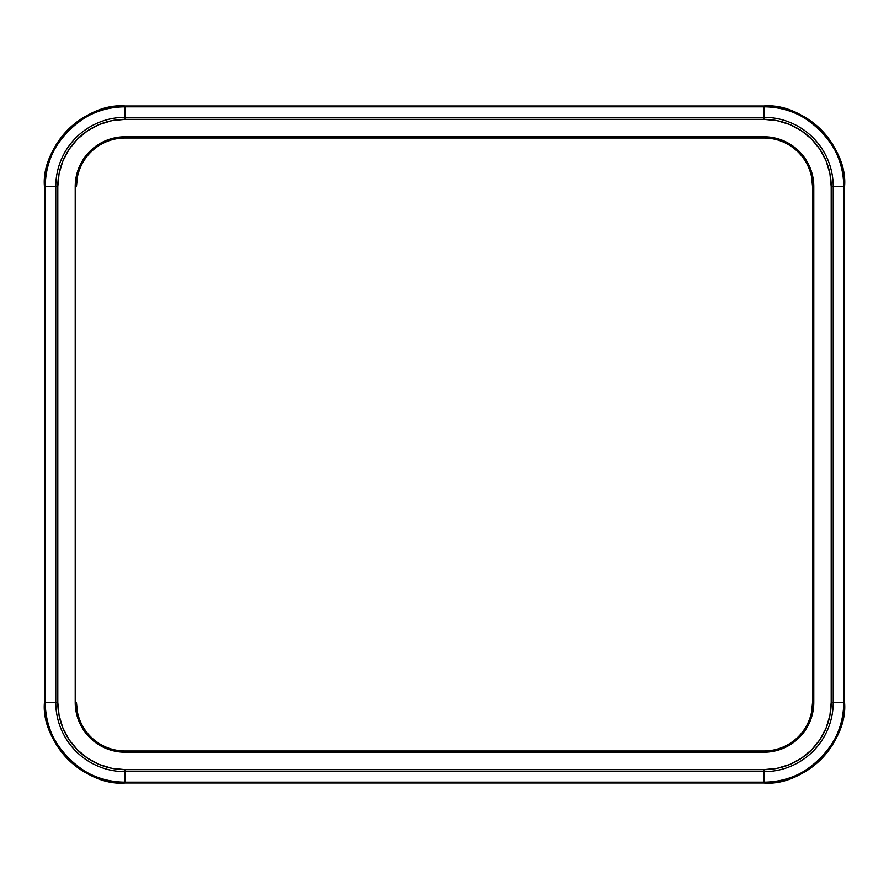 <?xml version="1.0" encoding="UTF-8"?>
<svg xmlns="http://www.w3.org/2000/svg" width="889" height="889" viewBox="0 0 889 889"><rect width="100%" height="100%" fill="white"/><g stroke="black" fill="none" stroke-linecap="round" stroke-linejoin="round"><path stroke-width="1.33" d="M812.546 186.601L812.546 702.377L813.779 702.377L813.779 186.623A49.851 49.851 0 0 0 763.929 136.773L763.929 137.995A48.617 48.617 0 0 1 812.546 186.623L812.546 702.377A48.617 48.617 0 0 1 763.929 751.005L763.929 752.227L773.652 751.272L782.998 748.438L791.621 743.826L799.178 737.626L805.378 730.08L809.979 721.457L812.824 712.1L813.779 702.377L813.779 186.623L812.824 176.9L809.979 167.543L805.378 158.92L799.178 151.374L791.621 145.174L782.998 140.562L773.652 137.728L763.929 136.773L125.071 136.773L115.348 137.728L106.002 140.562L97.379 145.174L89.822 151.374L83.622 158.92L79.021 167.543L76.176 176.9L75.221 186.623L75.221 702.377L76.176 712.1L79.021 721.457L83.622 730.08L89.822 737.626L97.379 743.826L106.002 748.438L115.348 751.272L125.071 752.227L763.929 752.227A49.851 49.851 0 0 0 813.779 702.377L812.546 702.377L811.613 711.867M833.226 702.377A69.309 69.309 0 0 1 763.929 771.685L763.929 782.176A79.799 79.799 0 0 0 843.728 702.377L833.226 702.377L833.226 186.623L843.728 186.623A79.799 79.799 0 0 0 763.929 106.824L125.071 106.824A79.799 79.799 0 0 0 45.272 186.623L45.272 702.377A79.799 79.799 0 0 0 125.071 782.176L763.929 782.176L763.929 771.685L125.071 771.685L125.071 782.176L125.071 771.685A69.309 69.309 0 0 1 55.774 702.377L45.272 702.377L55.774 702.377L55.774 186.623L45.272 186.623L55.774 186.623A69.309 69.309 0 0 1 125.071 117.315L125.071 106.824L125.071 117.315L763.929 117.315L763.929 106.824L763.929 117.315A69.309 69.309 0 0 1 833.226 186.623L843.728 186.623L843.728 702.377L831.193 702.377L829.904 715.501L826.07 728.124L819.858 739.748L811.49 749.949L801.3 758.317L789.665 764.529L777.053 768.352L763.929 769.652L125.071 769.652L111.947 768.352L99.335 764.529L87.7 758.317L77.51 749.949L69.142 739.748L62.93 728.124L59.096 715.501L57.807 702.377L57.807 186.623L59.096 173.499L62.93 160.876L69.142 149.252L77.51 139.051L87.7 130.683L99.335 124.471L111.947 120.648L125.071 119.348L763.929 119.348L777.053 120.648L789.665 124.471L801.3 130.683L811.49 139.051L819.858 149.252L826.07 160.876L829.904 173.499L831.193 186.623L831.193 702.377A67.275 67.275 0 0 1 763.929 769.652L763.929 771.685A69.309 69.309 0 0 0 833.226 702.377L833.226 186.623L831.193 186.623L831.193 702.377L833.226 702.377M844.55 702.377A80.621 80.621 0 0 1 763.929 783.009L125.071 783.009A80.621 80.621 0 0 1 44.45 702.377L44.45 186.623A80.621 80.621 0 0 1 125.071 105.991L763.929 105.991A80.621 80.621 0 0 1 844.55 186.623L843.005 170.888L838.416 155.764L830.959 141.829L820.936 129.616L808.712 119.582L794.777 112.136L779.653 107.547L763.929 105.991L763.929 106.824C803.412 103.257 847.295 147.141 843.728 186.623L843.728 702.377C847.295 741.859 803.412 785.743 763.929 782.176L763.929 783.009L779.653 781.453L794.777 776.864L808.712 769.418L820.936 759.384L830.959 747.171L838.416 733.236L843.005 718.112L844.55 702.377L844.55 186.623L843.728 186.623L844.55 186.623C848.15 146.729 803.812 102.391 763.929 105.991L125.071 105.991L109.347 107.547L94.223 112.136L80.288 119.582L68.064 129.616L58.041 141.829L50.584 155.764L45.995 170.888L44.45 186.623L44.45 702.377L45.995 718.112L50.584 733.236L58.041 747.171L68.064 759.384L80.288 769.418L94.223 776.864L109.347 781.453L125.071 783.009L763.929 783.009C803.812 786.609 848.15 742.271 844.55 702.377L843.728 702.377L844.55 702.377L844.55 186.623L843.005 170.888L838.416 155.764L843.005 170.888L838.416 155.764L843.005 170.888L838.416 155.764L830.959 141.829L838.416 155.764L830.959 141.829L838.416 155.764L830.959 141.829L820.936 129.616L808.712 119.582L794.777 112.136L779.653 107.547L763.929 105.991L763.929 106.824L125.071 106.824L125.071 105.991L125.071 106.824C85.588 103.257 41.705 147.141 45.272 186.623L44.45 186.623L45.272 186.623L45.272 702.377L44.45 702.377C40.85 742.271 85.188 786.609 125.071 783.009L125.071 782.176L125.071 783.009L109.347 781.453L94.223 776.864L80.288 769.418L68.064 759.384L58.041 747.171L50.584 733.236L45.995 718.112L44.45 702.377L45.272 702.377C41.705 741.859 85.588 785.743 125.071 782.176L763.929 782.176L763.929 783.009L779.653 781.453L794.777 776.864L808.712 769.418L794.777 776.864L808.712 769.418L794.777 776.864L808.712 769.418L820.936 759.384L808.712 769.418L820.936 759.384L808.712 769.418L820.936 759.384L830.959 747.171L838.416 733.236L830.959 747.171L838.416 733.236L830.959 747.171L838.416 733.236L843.005 718.112L844.55 702.377M76.454 702.399L76.454 702.377A48.617 48.617 0 0 0 125.071 751.005L125.071 752.227L125.071 751.005L763.929 751.005L125.071 751.005A48.617 48.617 0 0 1 76.454 702.377L75.221 702.377A49.851 49.851 0 0 0 125.071 752.227L763.929 752.227L763.929 751.005A48.617 48.617 0 0 0 812.546 702.377L812.546 702.399M76.454 186.601L75.221 186.623L76.454 186.623A48.617 48.617 0 0 1 125.071 137.995L763.929 137.995L125.071 137.995L125.071 136.773L125.071 137.995A48.617 48.617 0 0 0 76.454 186.623L77.387 177.133M125.071 771.685L763.929 771.685L763.929 769.652L125.071 769.652L125.071 771.685L125.071 769.652A67.275 67.275 0 0 1 57.807 702.377L55.774 702.377A69.309 69.309 0 0 0 125.071 771.685M831.193 186.623L833.226 186.623A69.309 69.309 0 0 0 763.929 117.315L763.929 119.348A67.275 67.275 0 0 1 831.193 186.623M125.071 119.348L763.929 119.348L763.929 117.315L125.071 117.315L125.071 119.348L125.071 117.315A69.309 69.309 0 0 0 55.774 186.623L55.774 702.377L57.807 702.377L57.807 186.623L55.774 186.623L57.807 186.623A67.275 67.275 0 0 1 125.071 119.348M813.779 186.623L812.546 186.623L813.779 186.623M77.387 711.867L76.454 702.377L75.221 702.377L75.221 186.623A49.851 49.851 0 0 1 125.071 136.773L763.929 136.773L763.929 137.995A48.617 48.617 0 0 1 812.546 186.623L811.613 177.133M125.071 105.991C85.188 102.391 40.85 146.729 44.45 186.623L45.995 170.888L50.584 155.764L58.041 141.829L68.064 129.616L80.288 119.582L94.223 112.136L109.347 107.547L125.071 105.991M58.041 747.171L50.584 733.236L45.995 718.112L50.584 733.236L45.995 718.112L50.584 733.236L58.041 747.171M44.45 186.623L45.995 170.888L44.45 186.623M50.584 155.764L58.041 141.829L50.584 155.764M68.064 129.616L80.288 119.582L94.223 112.136L80.288 119.582L94.223 112.136L80.288 119.582L68.064 129.616"/></g></svg>
